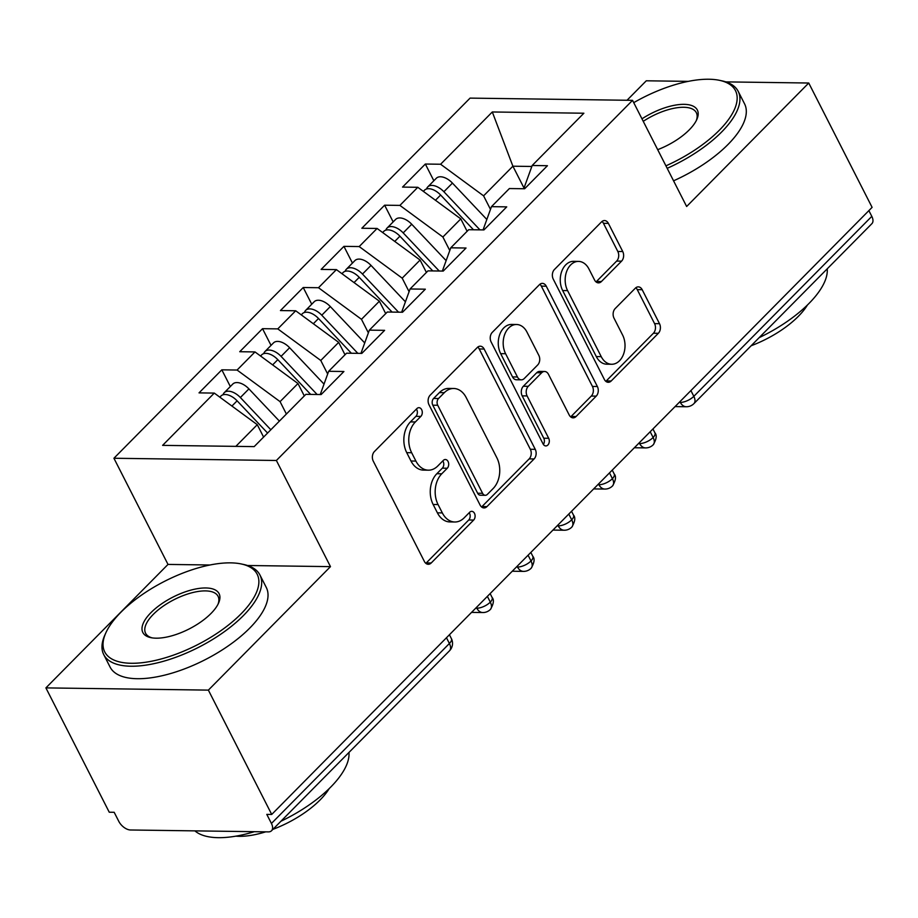 <?xml version="1.0" encoding="UTF-8"?>
<svg xmlns="http://www.w3.org/2000/svg" width="918" height="918" viewBox="0 0 918 918"><rect width="100%" height="100%" fill="white"/><g stroke="black" fill="none" stroke-linecap="round" stroke-linejoin="round"><path stroke-width="1.38" d="M421.66 409.68A4.819 3.431 90.8 0 0 418.929 407.684A4.819 3.431 90.8 0 0 416.875 408.602L374.429 451.53A6.885 4.9 90.8 0 0 373.27 461.146L424.38 561.449A6.885 4.9 90.8 0 0 428.281 564.295A6.885 4.9 90.8 0 0 431.208 562.986L473.665 520.058A4.819 3.431 90.8 0 0 474.468 513.323A4.819 3.431 90.8 0 0 471.737 511.337A4.819 3.431 90.8 0 0 469.683 512.255L464.198 517.809A22.032 15.686 90.8 0 1 454.812 521.998A22.032 15.686 90.8 0 1 442.327 512.91L438.058 504.544A22.032 15.686 90.8 0 1 441.765 473.791L447.261 468.237A4.819 3.431 90.8 0 0 448.064 461.502A4.819 3.431 90.8 0 0 445.333 459.516A4.819 3.431 90.8 0 0 443.279 460.434L437.783 465.988A22.032 15.686 90.8 0 1 428.396 470.177A22.032 15.686 90.8 0 1 415.911 461.077L411.654 452.723A22.032 15.686 90.8 0 1 415.361 421.959L420.846 416.405A4.819 3.431 90.8 0 0 421.66 409.68M428.396 470.177L423.473 470.108A22.032 15.686 90.8 0 1 410.989 461.02L406.731 452.654A22.032 15.686 90.8 0 1 410.438 421.901L415.923 416.336A4.819 3.431 90.8 0 0 416.738 409.612A4.819 3.431 90.8 0 0 416.416 409.072M425.826 563.331A6.885 4.9 90.8 0 0 426.285 562.918L468.742 519.99A4.819 3.431 90.8 0 0 469.546 513.265A4.819 3.431 90.8 0 0 469.224 512.714M454.812 521.998L449.877 521.929A22.032 15.686 90.8 0 1 437.404 512.841L433.135 504.475A22.032 15.686 90.8 0 1 436.842 473.722L442.338 468.169A4.819 3.431 90.8 0 0 443.142 461.433A4.819 3.431 90.8 0 0 442.82 460.893M621.578 261.137A6.885 4.9 90.8 0 0 622.737 251.532L608.393 223.384A6.885 4.9 90.8 0 0 604.492 220.549A6.885 4.9 90.8 0 0 601.565 221.858L554.415 269.525A6.885 4.9 90.8 0 0 553.256 279.141L604.365 379.444A6.885 4.9 90.8 0 0 608.267 382.29A6.885 4.9 90.8 0 0 611.204 380.981L658.344 333.303A6.885 4.9 90.8 0 0 659.503 323.687L642.187 289.698A6.885 4.9 90.8 0 0 638.285 286.864A6.885 4.9 90.8 0 0 635.348 288.172L615.175 308.574A6.885 4.9 90.8 0 0 614.016 318.179L622.599 335.036A18.417 13.116 90.8 0 1 623.506 354.291A18.417 13.116 90.8 0 1 611.663 364.262A18.417 13.116 90.8 0 1 601.233 356.654L567.588 290.616A18.417 13.116 90.8 0 1 566.681 271.361A18.417 13.116 90.8 0 1 578.524 261.401A18.417 13.116 90.8 0 1 588.954 269.008L594.566 280.013A6.885 4.9 90.8 0 0 598.467 282.859A6.885 4.9 90.8 0 0 601.405 281.539L621.578 261.137L616.655 261.079A6.885 4.9 90.8 0 0 617.814 251.463L603.47 223.326A6.885 4.9 90.8 0 0 602.024 221.445M209.981 564.995L168.005 564.421L45.9 687.892L208.375 690.118L271.717 814.45L266.794 814.381L271.43 823.457L449.407 643.495L446.469 637.735M208.375 690.118L330.48 566.635L276.387 460.48L632.548 100.337L686.641 206.493L808.747 83.022L872.1 207.353L271.717 814.45M484.142 349.035A6.885 4.9 90.8 0 0 480.24 346.189A6.885 4.9 90.8 0 0 477.303 347.497L430.163 395.176A6.885 4.9 90.8 0 0 429.004 404.781L480.114 505.095A6.885 4.9 90.8 0 0 484.015 507.929A6.885 4.9 90.8 0 0 486.942 506.621L534.092 458.954A6.885 4.9 90.8 0 0 535.251 449.338L484.142 349.035L479.219 348.966A6.885 4.9 90.8 0 0 477.762 347.084M492.289 332.35L539.428 284.683A6.885 4.9 90.8 0 1 542.366 283.364A6.885 4.9 90.8 0 1 546.267 286.209L597.377 386.512A6.885 4.9 90.8 0 1 596.218 396.128L576.045 416.531A6.885 4.9 90.8 0 1 573.107 417.839A6.885 4.9 90.8 0 1 569.206 414.993L548.482 374.314A6.885 4.9 90.8 0 0 544.581 371.48A6.885 4.9 90.8 0 0 541.643 372.788L528.263 386.317A6.885 4.9 90.8 0 0 527.104 395.933L548.689 438.288A4.819 3.431 90.8 0 1 548.918 443.325A4.819 3.431 90.8 0 1 545.82 445.93A4.819 3.431 90.8 0 1 543.089 443.945L491.13 341.966A6.885 4.9 90.8 0 1 492.289 332.35M276.387 460.48L113.924 458.254L470.073 98.111L632.548 100.337M230.338 386.547L221.823 369.828L199.022 392.881L214.284 393.088L162.601 445.368L254.171 446.618L305.866 394.338L321.128 394.556L343.917 371.503L328.655 371.297L346.568 353.189L361.83 353.396L384.619 330.342L369.357 330.136L387.27 312.028L402.532 312.235L425.332 289.181L410.071 288.975L427.972 270.867L443.233 271.074L466.034 248.021L450.772 247.814L468.685 229.707L483.947 229.913L506.736 206.871L491.474 206.653L509.387 188.546L524.648 188.752L547.438 165.71L532.176 165.492L523.765 188.741M221.823 369.828L237.085 370.046L254.997 351.927L297.983 383.529L304.294 395.922M271.039 345.386L262.525 328.678L239.736 351.72L254.997 351.927M262.525 328.678L277.787 328.885L295.699 310.777L338.685 342.368L345.007 354.761M311.741 304.225L303.227 287.518L280.438 310.559L295.699 310.777M303.227 287.518L318.489 287.724L336.401 269.617L379.386 301.207L385.709 313.612M352.443 263.064L343.929 246.357L321.139 269.41L336.401 269.617M343.929 246.357L359.19 246.563L377.103 228.456L420.088 260.046L426.411 272.451M393.156 221.904L384.631 205.196L361.841 228.249L377.103 228.456M384.631 205.196L399.904 205.403L417.805 187.295L460.802 218.886L467.113 231.29M433.858 180.754L425.344 164.035L402.543 187.088L417.805 187.295M425.344 164.035L440.606 164.242L492.3 111.973L583.871 113.224L532.176 165.492M491.474 206.653L483.063 229.902M524.017 188.029L512.898 166.204L483.591 195.844L490.487 209.373M440.606 164.242L483.591 195.844M531.832 166.468L512.898 166.204L492.3 111.973M450.772 247.814L442.35 271.062M460.802 218.886L442.889 237.005L449.786 250.534M399.904 205.403L442.889 237.005M410.071 288.975L401.648 312.223M420.088 260.046L402.187 278.154L409.084 291.695M359.19 246.563L402.187 278.154M369.357 330.136L360.946 353.384M379.386 301.207L361.474 319.315L368.382 332.855M318.489 287.724L361.474 319.315M328.655 371.297L320.244 394.545M338.685 342.368L320.772 360.476L327.669 374.016M277.787 328.885L320.772 360.476M45.9 687.892L109.253 812.223L114.176 812.292L118.801 821.369A10.523 5.933 -135.3 0 0 130.528 829.987L268.377 831.88A10.523 5.933 -135.3 0 0 271.521 830.756A10.523 5.933 -135.3 0 0 271.43 823.457M297.983 383.529L280.07 401.636L286.393 414.041M237.085 370.046L280.07 401.636M868.876 210.612L871.802 216.361A10.523 5.933 44.7 0 1 871.893 223.659L693.916 403.622A10.523 5.933 44.7 0 0 693.824 396.335L871.802 216.361M808.747 83.022L725.817 81.886M688.259 81.369L646.283 80.795L627.028 100.257M168.005 564.421L113.924 458.254M330.48 566.635L247.55 565.499M214.284 393.088L257.281 424.69L263.592 437.083M257.281 424.69L235.834 446.366M487.378 596.379L490.304 602.128A10.523 5.933 44.7 0 1 490.499 609.322A10.523 5.933 44.7 0 1 490.407 609.426A10.523 10.523 0 0 1 482.776 612.547A10.523 7.493 90.8 0 1 476.821 608.198L476.431 607.441M528.079 555.218L531.017 560.967A10.523 5.933 44.7 0 1 531.201 568.162A10.523 5.933 44.7 0 1 531.109 568.265A10.523 10.523 0 0 1 523.49 571.386A10.523 7.493 90.8 0 1 517.523 567.037L517.132 566.28M568.781 514.057L571.719 519.806A10.523 5.933 44.7 0 1 571.903 527.001A10.523 5.933 44.7 0 1 571.811 527.104A10.523 10.523 0 0 1 564.191 530.225A10.523 7.493 90.8 0 1 558.224 525.876L557.834 525.119M609.483 472.896L612.421 478.645A10.523 5.933 44.7 0 1 612.604 485.851A10.523 5.933 44.7 0 1 612.513 485.943A10.523 10.523 0 0 1 604.893 489.064A10.523 7.493 90.8 0 1 598.926 484.727L598.547 483.97M650.196 431.735L653.123 437.496A10.523 5.933 44.7 0 1 653.306 444.691A10.523 5.933 44.7 0 1 653.214 444.782A10.523 10.523 0 0 1 645.595 447.904A10.523 7.493 90.8 0 1 639.628 443.566L639.249 442.809M481.56 506.966A6.885 4.9 90.8 0 0 482.019 506.552L529.17 458.885A6.885 4.9 90.8 0 0 530.329 449.269L479.219 348.966M438.529 398.527A4.819 3.431 90.8 0 0 437.725 405.263L482.581 493.31A4.819 3.431 90.8 0 0 485.312 495.295A4.819 3.431 90.8 0 0 487.366 494.377L493.161 488.514A22.032 15.686 90.8 0 0 496.856 457.761L466.195 397.574A22.032 15.686 90.8 0 0 453.71 388.486A22.032 15.686 90.8 0 0 444.323 392.674L438.529 398.527L433.606 398.458A4.819 3.431 90.8 0 0 432.803 405.194L437.725 405.263M485.312 495.295L480.389 495.227A4.819 3.431 90.8 0 1 477.658 493.241L432.803 405.194M453.71 388.486L448.787 388.417A22.032 15.686 90.8 0 0 439.401 392.606L444.323 392.674M433.606 398.458L439.401 392.606M570.663 416.875A6.885 4.9 90.8 0 0 571.122 416.462L591.295 396.06A6.885 4.9 90.8 0 0 592.454 386.444L541.345 286.141A6.885 4.9 90.8 0 0 539.887 284.27M544.581 371.48L539.658 371.411A6.885 4.9 90.8 0 0 536.72 372.719L523.34 386.249A6.885 4.9 90.8 0 0 522.181 395.865L543.766 438.219L548.689 438.288M543.376 444.438A4.819 3.431 90.8 0 0 543.766 438.219M526.978 332.109A18.417 13.116 90.8 0 0 516.536 324.502A18.417 13.116 90.8 0 0 504.693 334.462A18.417 13.116 90.8 0 0 505.6 353.717L517.454 376.988A6.885 4.9 90.8 0 0 521.355 379.834A6.885 4.9 90.8 0 0 524.281 378.514L537.673 364.985A6.885 4.9 90.8 0 0 538.832 355.369L526.978 332.109M516.536 324.502L511.613 324.433A18.417 13.116 90.8 0 0 499.771 334.404A18.417 13.116 90.8 0 0 500.677 353.659L505.6 353.717M521.355 379.834L516.432 379.765A6.885 4.9 90.8 0 1 512.531 376.919L500.677 353.659M596.023 281.883A6.885 4.9 90.8 0 0 596.482 281.482L616.655 261.079M578.524 261.401L573.601 261.332A18.417 13.116 90.8 0 0 561.759 271.303A18.417 13.116 90.8 0 0 562.665 290.547L567.588 290.616M611.663 364.262L606.741 364.194A18.417 13.116 90.8 0 1 596.31 356.586L562.665 290.547M605.823 381.326A6.885 4.9 90.8 0 0 606.282 380.913L653.421 333.234A6.885 4.9 90.8 0 0 654.58 323.629L637.264 289.629A6.885 4.9 90.8 0 0 635.807 287.759M267.586 433.044L237.108 400.822A14.022 7.918 -135.3 0 0 225.174 394.499A14.022 7.918 -135.3 0 0 220.986 395.991L219.838 397.161M270.844 429.762L240.367 397.528A14.022 7.918 -135.3 0 0 228.433 391.206A14.022 7.918 -135.3 0 0 224.244 392.697A14.022 7.918 -135.3 0 0 223.051 394.774M224.244 392.697L232.793 384.057A14.022 7.918 44.7 0 1 236.982 382.565A14.022 7.918 44.7 0 1 248.916 388.888L279.393 421.11M310.674 394.407L277.81 359.661A14.022 7.918 -135.3 0 0 265.876 353.338A14.022 7.918 -135.3 0 0 261.699 354.841L260.54 356M317.123 394.499L281.069 356.368A14.022 7.918 -135.3 0 0 269.135 350.056A14.022 7.918 -135.3 0 0 264.946 351.548A14.022 7.918 -135.3 0 0 263.753 353.625M264.946 351.548L273.495 342.896A14.022 7.918 44.7 0 1 277.684 341.404A14.022 7.918 44.7 0 1 289.618 347.727L324.02 384.103M351.376 353.246L318.512 318.5A14.022 7.918 -135.3 0 0 306.589 312.189A14.022 7.918 -135.3 0 0 302.401 313.681L301.242 314.851M357.825 353.338L321.77 315.207A14.022 7.918 -135.3 0 0 309.836 308.896A14.022 7.918 -135.3 0 0 305.66 310.387A14.022 7.918 -135.3 0 0 304.466 312.464M305.66 310.387L314.197 301.735A14.022 7.918 44.7 0 1 318.385 300.243A14.022 7.918 44.7 0 1 330.319 306.566L364.721 342.942M392.078 312.086L359.225 277.339A14.022 7.918 -135.3 0 0 347.291 271.028A14.022 7.918 -135.3 0 0 343.102 272.52L341.944 273.69M398.538 312.177L362.472 274.057A14.022 7.918 -135.3 0 0 350.55 267.735A14.022 7.918 -135.3 0 0 346.361 269.226A14.022 7.918 -135.3 0 0 345.168 271.303M346.361 269.226L354.91 260.586A14.022 7.918 44.7 0 1 359.087 259.094A14.022 7.918 44.7 0 1 371.021 265.405L405.423 301.793M432.78 270.936L399.927 236.19A14.022 7.918 -135.3 0 0 387.993 229.867A14.022 7.918 -135.3 0 0 383.804 231.359L382.645 232.529M439.24 271.017L403.186 232.897A14.022 7.918 -135.3 0 0 391.252 226.574A14.022 7.918 -135.3 0 0 387.063 228.066A14.022 7.918 -135.3 0 0 385.87 230.143M387.063 228.066L395.612 219.425A14.022 7.918 44.7 0 1 399.8 217.933A14.022 7.918 44.7 0 1 411.723 224.244L446.137 260.632M120.889 612.249A85.558 35.733 -27 0 0 105.811 632.927A85.558 35.733 -27 0 0 145.01 662.337A85.558 35.733 -27 0 0 241.021 613.89A85.558 35.733 -27 0 0 241.204 563.95A85.558 35.733 -27 0 0 120.889 612.249M241.204 563.95L243.545 564.444A87.658 36.605 153 0 1 259.932 574.978A87.658 36.605 153 0 1 243.373 615.622A87.658 36.605 153 0 1 162.807 661.465A87.658 36.605 153 0 1 103.723 654.568A87.658 36.605 153 0 1 104.824 635.118L105.811 632.927M150.931 612.662A42.779 17.867 153 0 1 198.931 588.438A42.779 17.867 153 0 1 218.541 603.149A42.779 17.867 153 0 1 210.991 613.488A42.779 17.867 153 0 1 150.839 637.643A42.779 17.867 153 0 1 150.931 612.662M218.002 604.262A40.667 16.983 -27 0 0 218.071 596.31A40.667 16.983 -27 0 0 190.657 593.108A40.667 16.983 -27 0 0 153.272 614.383A40.667 16.983 -27 0 0 145.583 633.236A40.667 16.983 -27 0 0 152.067 637.861M348.966 752.439A87.658 36.605 153 0 1 330.732 787.07A87.658 36.605 153 0 1 280.908 821.254M254.355 831.685A87.658 36.605 153 0 1 194.914 830.87M329.195 788.596A63.112 26.358 153 0 1 320.152 799.888A63.112 26.358 153 0 1 272.898 829.367M265.715 831.834A63.112 26.358 153 0 1 235.823 836.16M259.932 574.978L266.289 587.474A87.658 36.605 153 0 1 249.73 628.107A87.658 36.605 153 0 1 169.164 673.95A87.658 36.605 153 0 1 110.091 667.065L103.723 654.568M665.929 165.837A85.558 35.733 -27 0 0 719.299 130.276A85.558 35.733 -27 0 0 719.471 80.325A85.558 35.733 -27 0 0 633.73 102.655M719.471 80.325L721.823 80.818A87.658 36.605 153 0 1 738.198 91.364A87.658 36.605 153 0 1 721.64 131.997A87.658 36.605 153 0 1 667.191 168.327M641.969 118.824A42.779 17.867 153 0 1 684.025 104.342A42.779 17.867 153 0 1 696.808 119.524A42.779 17.867 153 0 1 689.257 129.863A42.779 17.867 153 0 1 657.69 149.668M696.269 120.648A40.667 16.983 -27 0 0 696.337 112.696A40.667 16.983 -27 0 0 643.243 121.325M827.233 268.825A87.658 36.605 153 0 1 808.999 303.445A87.658 36.605 153 0 1 759.175 337.64M807.461 304.971A63.112 26.358 153 0 1 798.419 316.274A63.112 26.358 153 0 1 751.165 345.742M738.198 91.364L744.567 103.849A87.658 36.605 153 0 1 727.997 144.493A87.658 36.605 153 0 1 673.56 180.823M473.481 229.775L440.629 195.029A14.022 7.918 -135.3 0 0 428.695 188.706A14.022 7.918 -135.3 0 0 424.506 190.198L423.347 191.369M479.942 229.856L443.887 191.736A14.022 7.918 -135.3 0 0 431.953 185.413A14.022 7.918 -135.3 0 0 427.765 186.905A14.022 7.918 -135.3 0 0 426.572 188.982M427.765 186.905L436.314 178.264A14.022 7.918 44.7 0 1 440.502 176.772A14.022 7.918 44.7 0 1 452.436 183.095L486.838 219.471M271.521 830.756L449.499 650.793A10.523 5.933 -135.3 0 0 449.407 643.495A10.523 4.395 -27 0 0 451.392 638.618L449.418 634.751M690.898 390.575L693.824 396.335A10.523 4.395 -27 0 1 680.341 402.405L679.951 401.648M475.696 608.186L476.821 608.198A10.523 4.395 -27 0 0 490.304 602.128A10.523 4.395 -27 0 0 492.094 597.457C494.228 599.798 493.7 603.757 490.499 609.322M516.398 567.026L517.523 567.037A10.523 4.395 -27 0 0 531.017 560.967A10.523 4.395 -27 0 0 532.796 556.297C534.93 558.637 534.402 562.596 531.201 568.162M557.1 525.865L558.224 525.876A10.523 4.395 -27 0 0 571.719 519.806A10.523 4.395 -27 0 0 573.509 515.136C575.632 517.477 575.104 521.435 571.903 527.001M597.813 484.704L598.926 484.727A10.523 4.395 -27 0 0 612.421 478.645A10.523 4.395 -27 0 0 614.211 473.975C616.345 476.316 615.806 480.275 612.604 485.851M638.515 443.543L639.628 443.566A10.523 4.395 -27 0 0 653.123 437.496A10.523 4.395 -27 0 0 654.913 432.826C657.047 435.155 656.508 439.114 653.306 444.691M679.217 402.394L680.341 402.405A10.523 7.493 90.8 0 0 686.297 406.743A10.523 10.523 0 0 0 693.916 403.622M410.438 421.901L415.361 421.959M406.731 452.654L411.654 452.723M410.989 461.02L415.911 461.077M442.338 468.169L447.261 468.237M436.842 473.722L441.765 473.791M433.135 504.475L438.058 504.544M437.404 512.841L442.327 512.91M468.742 519.99L473.665 520.058M426.285 562.918L431.208 562.986M415.923 416.336L420.846 416.405M530.329 449.269L535.251 449.338M529.17 458.885L534.092 458.954M482.019 506.552L486.942 506.621M477.658 493.241L482.581 493.31M541.345 286.141L546.267 286.209M592.454 386.444L597.377 386.512M591.295 396.06L596.218 396.128M571.122 416.462L576.045 416.531M536.72 372.719L541.643 372.788M523.34 386.249L528.263 386.317M522.181 395.865L527.104 395.933M512.531 376.919L517.454 376.988M596.482 281.482L601.405 281.539M596.31 356.586L601.233 356.654M637.264 289.629L642.187 289.698M654.58 323.629L659.503 323.687M653.421 333.234L658.344 333.303M606.282 380.913L611.204 380.981M603.47 223.326L608.393 223.384M617.814 251.463L622.737 251.532M240.367 397.528L248.916 388.888M231.933 406.054L237.108 400.822M281.069 356.368L289.618 347.727M272.635 364.894L277.81 359.661M321.77 315.207L330.319 306.566M313.336 323.744L318.512 318.5M362.472 274.057L371.021 265.405M354.038 282.583L359.225 277.339M403.186 232.897L411.723 224.244M394.751 241.423L399.927 236.19M443.887 191.736L452.436 183.095M435.453 200.262L440.629 195.029M471.542 612.386L482.776 612.547M449.499 650.793A10.523 10.523 0 0 0 451.392 638.618M512.244 571.226L523.49 571.386M490.132 593.59L492.094 597.457M552.946 530.076L564.191 530.225M530.833 552.429L532.796 556.297M593.648 488.915L604.893 489.064M571.535 511.28L573.509 515.136M634.349 447.754L645.595 447.904M612.237 470.119L614.211 473.975M675.063 406.594L686.297 406.743M652.939 428.958L654.913 432.826"/></g></svg>

